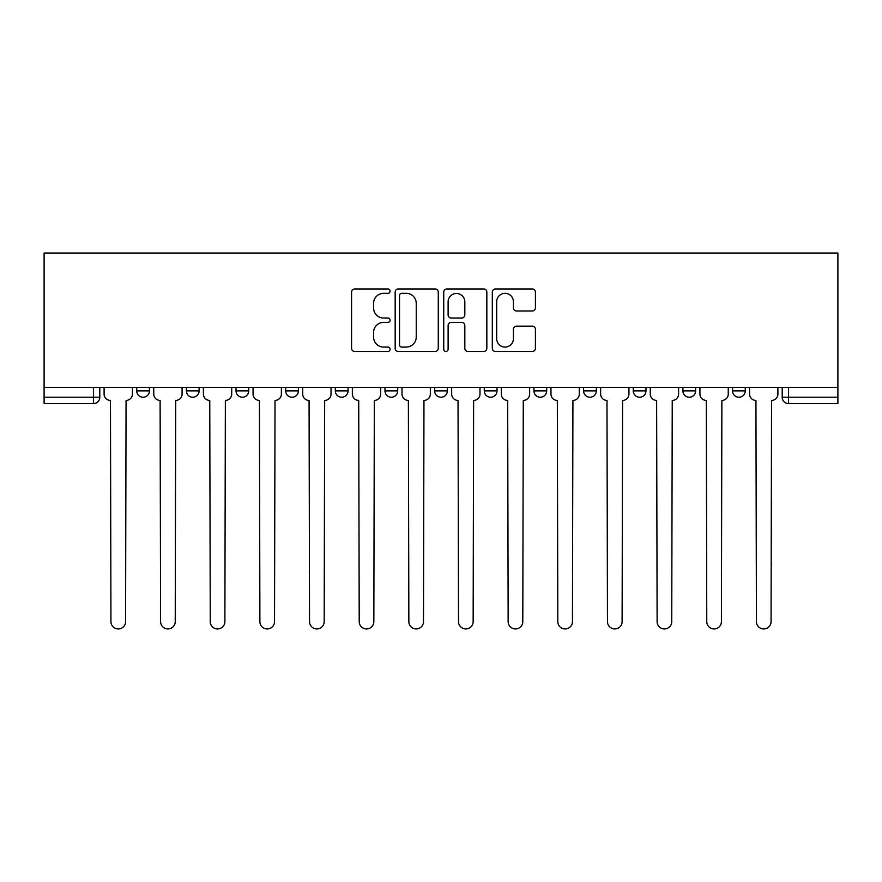 <?xml version="1.0" encoding="UTF-8"?>
<svg xmlns="http://www.w3.org/2000/svg" width="882" height="882" viewBox="0 0 882 882"><rect width="100%" height="100%" fill="white"/><g stroke="black" fill="none" stroke-linecap="round" stroke-linejoin="round"><path stroke-width="1.32" d="M390.076 291.159A2.183 2.183 0 0 0 387.893 288.965L354.696 288.965A3.12 3.12 0 0 0 351.565 292.096L351.565 348.324A3.12 3.12 0 0 0 354.696 351.455L387.893 351.455A2.183 2.183 0 0 0 390.076 349.261A2.183 2.183 0 0 0 387.893 347.078L383.593 347.078A10 10 0 0 1 373.593 337.078L373.593 332.393A10 10 0 0 1 383.593 322.393L387.893 322.393A2.183 2.183 0 0 0 390.076 320.21A2.183 2.183 0 0 0 387.893 318.027L383.593 318.027A10 10 0 0 1 373.593 308.027L373.593 303.342A10 10 0 0 1 383.593 293.342L387.893 293.342A2.183 2.183 0 0 0 390.076 291.159M682.9 387.374L682.9 390.869L695.622 390.869A6.361 6.361 0 0 1 689.261 397.231A6.361 6.361 0 0 1 682.9 390.869L682.9 387.374M533.941 387.374L533.941 390.869L546.675 390.869A6.361 6.361 0 0 1 540.302 397.231A6.361 6.361 0 0 1 533.941 390.869L533.941 387.374M434.639 387.374L434.639 390.869L447.361 390.869A6.361 6.361 0 0 1 441 397.231A6.361 6.361 0 0 1 434.639 390.869L434.639 387.374M384.982 387.374L384.982 390.869L397.716 390.869A6.361 6.361 0 0 1 391.343 397.231A6.361 6.361 0 0 1 384.982 390.869L384.982 387.374M285.68 387.374L285.68 390.869L298.414 390.869A6.361 6.361 0 0 1 292.041 397.231A6.361 6.361 0 0 1 285.68 390.869L285.68 387.374M532.309 310.993A3.12 3.12 0 0 0 535.429 307.873L535.429 292.096A3.12 3.12 0 0 0 532.309 288.965L495.441 288.965A3.12 3.12 0 0 0 492.31 292.096L492.31 348.324A3.12 3.12 0 0 0 495.441 351.455L532.309 351.455A3.12 3.12 0 0 0 535.429 348.324L535.429 329.273A3.12 3.12 0 0 0 532.309 326.153L516.532 326.153A3.12 3.12 0 0 0 513.401 329.273L513.401 338.721A8.357 8.357 0 0 1 505.044 347.078A8.357 8.357 0 0 1 496.687 338.721L496.687 301.699A8.357 8.357 0 0 1 505.044 293.342A8.357 8.357 0 0 1 513.401 301.699L513.401 307.873A3.12 3.12 0 0 0 516.532 310.993L532.309 310.993M837.9 387.374L44.1 387.374L44.1 253.057L837.9 253.057L837.9 403.603L788.563 403.603A6.361 6.361 0 0 1 782.202 397.231L837.9 397.231M438.266 292.096A3.12 3.12 0 0 0 435.146 288.965L398.278 288.965A3.12 3.12 0 0 0 395.158 292.096L395.158 348.324A3.12 3.12 0 0 0 398.278 351.455L435.146 351.455A3.12 3.12 0 0 0 438.266 348.324L438.266 292.096M446.854 288.965L483.722 288.965A3.12 3.12 0 0 1 486.842 292.096L486.842 348.324A3.12 3.12 0 0 1 483.722 351.455L467.945 351.455A3.12 3.12 0 0 1 464.825 348.324L464.825 325.524A3.12 3.12 0 0 0 461.694 322.393L451.231 322.393A3.12 3.12 0 0 0 448.111 325.524L448.111 349.261A2.183 2.183 0 0 1 445.917 351.455A2.183 2.183 0 0 1 443.734 349.261L443.734 292.096A3.12 3.12 0 0 1 446.854 288.965M782.202 387.374L782.202 397.231M99.798 387.374L99.798 397.231L99.798 387.374M93.437 387.374L93.437 403.603L44.1 403.603L44.1 397.231L99.798 397.231A6.361 6.361 0 0 1 93.437 403.603A6.361 6.361 0 0 0 99.798 397.231M44.1 387.374L44.1 397.231M745.279 387.374L745.279 390.869A6.361 6.361 0 0 1 738.918 397.231A6.361 6.361 0 0 1 732.545 390.869A6.361 6.361 0 0 0 738.918 397.231M732.545 387.374L732.545 390.869L745.279 390.869M695.622 387.374L695.622 390.869A6.361 6.361 0 0 1 689.261 397.231M645.977 387.374L645.977 390.869A6.361 6.361 0 0 1 639.604 397.231A6.361 6.361 0 0 1 633.243 390.869L645.977 390.869M633.243 387.374L633.243 390.869M596.32 387.374L596.32 390.869A6.361 6.361 0 0 1 589.959 397.231A6.361 6.361 0 0 1 583.586 390.869L596.32 390.869L596.32 387.374M583.586 387.374L583.586 390.869M546.675 387.374L546.675 390.869M497.018 387.374L497.018 390.869A6.361 6.361 0 0 1 490.657 397.231A6.361 6.361 0 0 1 484.284 390.869L497.018 390.869L497.018 387.374M484.284 387.374L484.284 390.869M447.361 387.374L447.361 390.869L447.361 387.374M397.716 390.869L397.716 387.374L397.716 390.869A6.361 6.361 0 0 1 391.343 397.231M348.059 387.374L348.059 390.869A6.361 6.361 0 0 1 341.698 397.231A6.361 6.361 0 0 1 335.325 390.869A6.361 6.361 0 0 0 341.698 397.231A6.361 6.361 0 0 0 348.059 390.869L348.059 387.374M335.325 387.374L335.325 390.869L348.059 390.869M298.414 387.374L298.414 390.869M248.757 387.374L248.757 390.869A6.361 6.361 0 0 1 242.396 397.231A6.361 6.361 0 0 1 236.023 390.869A6.361 6.361 0 0 0 242.396 397.231A6.361 6.361 0 0 0 248.757 390.869L236.023 390.869L236.023 387.374M186.378 387.374L186.378 390.869L199.1 390.869L199.1 387.374L199.1 390.869A6.361 6.361 0 0 1 192.739 397.231A6.361 6.361 0 0 1 186.378 390.869A6.361 6.361 0 0 0 192.739 397.231M136.721 387.374L136.721 390.869L149.455 390.869L149.455 387.374L149.455 390.869A6.361 6.361 0 0 1 143.082 397.231A6.361 6.361 0 0 1 136.721 390.869A6.361 6.361 0 0 0 143.082 397.231M401.718 293.342A2.183 2.183 0 0 0 399.524 295.525L399.524 344.895A2.183 2.183 0 0 0 401.718 347.078L406.238 347.078A10 10 0 0 0 416.238 337.078L416.238 303.342A10 10 0 0 0 406.238 293.342L401.718 293.342M464.825 301.853A8.357 8.357 0 0 0 456.468 293.497A8.357 8.357 0 0 0 448.111 301.853L448.111 314.896A3.12 3.12 0 0 0 451.231 318.027L461.694 318.027A3.12 3.12 0 0 0 464.825 314.896L464.825 301.853M104.098 394.056L104.098 387.374L104.098 394.056A6.361 6.361 0 0 0 110.459 400.417L110.945 621.623A7.321 7.321 0 0 0 118.265 628.943A7.321 7.321 0 0 0 125.586 621.623L126.06 400.417A6.361 6.361 0 0 0 132.421 394.056L132.421 387.374L132.421 394.056M110.459 400.417L110.945 621.623M125.586 621.623L126.06 400.417M153.744 394.056L153.744 387.374L153.744 394.056A6.361 6.361 0 0 0 160.116 400.417L160.59 621.623A7.321 7.321 0 0 0 167.911 628.943A7.321 7.321 0 0 0 175.231 621.623L175.705 400.417A6.361 6.361 0 0 0 182.078 394.056L182.078 387.374L182.078 394.056M203.4 394.056L203.4 387.374L203.4 394.056A6.361 6.361 0 0 0 209.762 400.417L210.247 621.623A7.321 7.321 0 0 0 217.567 628.943A7.321 7.321 0 0 0 224.888 621.623L225.362 400.417A6.361 6.361 0 0 0 231.723 394.056L231.723 387.374L231.723 394.056M160.116 400.417L160.59 621.623M175.231 621.623L175.705 400.417M209.762 400.417L210.247 621.623M224.888 621.623L225.362 400.417M253.057 394.056L253.057 387.374L253.057 394.056A6.361 6.361 0 0 0 259.418 400.417L259.892 621.623A7.321 7.321 0 0 0 267.213 628.943A7.321 7.321 0 0 0 274.534 621.623L275.019 400.417A6.361 6.361 0 0 0 281.38 394.056L281.38 387.374L281.38 394.056M302.702 394.056L302.702 387.374L302.702 394.056A6.361 6.361 0 0 0 309.075 400.417L309.549 621.623A7.321 7.321 0 0 0 316.87 628.943A7.321 7.321 0 0 0 324.19 621.623L324.664 400.417A6.361 6.361 0 0 0 331.037 394.056L331.037 387.374L331.037 394.056M352.359 394.056L352.359 387.374L352.359 394.056A6.361 6.361 0 0 0 358.72 400.417L359.206 621.623A7.321 7.321 0 0 0 366.526 628.943A7.321 7.321 0 0 0 373.847 621.623L374.321 400.417A6.361 6.361 0 0 0 380.682 394.056L380.682 387.374L380.682 394.056M259.418 400.417L259.892 621.623M274.534 621.623L275.019 400.417M309.075 400.417L309.549 621.623M324.19 621.623L324.664 400.417M358.72 400.417L359.206 621.623M373.847 621.623L374.321 400.417M402.016 394.056L402.016 387.374L402.016 394.056A6.361 6.361 0 0 0 408.377 400.417L408.851 621.623A7.321 7.321 0 0 0 416.172 628.943A7.321 7.321 0 0 0 423.492 621.623L423.966 400.417A6.361 6.361 0 0 0 430.339 394.056L430.339 387.374L430.339 394.056M408.377 400.417L408.851 621.623M423.492 621.623L423.966 400.417M451.661 394.056L451.661 387.374L451.661 394.056A6.361 6.361 0 0 0 458.034 400.417L458.508 621.623A7.321 7.321 0 0 0 465.828 628.943A7.321 7.321 0 0 0 473.149 621.623L473.623 400.417A6.361 6.361 0 0 0 479.984 394.056L479.984 387.374L479.984 394.056M458.034 400.417L458.508 621.623M473.149 621.623L473.623 400.417M501.318 394.056L501.318 387.374L501.318 394.056A6.361 6.361 0 0 0 507.679 400.417L508.153 621.623A7.321 7.321 0 0 0 515.474 628.943A7.321 7.321 0 0 0 522.794 621.623L523.28 400.417A6.361 6.361 0 0 0 529.641 394.056L529.641 387.374L529.641 394.056M507.679 400.417L508.153 621.623M522.794 621.623L523.28 400.417M550.963 394.056L550.963 387.374L550.963 394.056A6.361 6.361 0 0 0 557.336 400.417L557.81 621.623A7.321 7.321 0 0 0 565.13 628.943A7.321 7.321 0 0 0 572.451 621.623L572.925 400.417A6.361 6.361 0 0 0 579.298 394.056L579.298 387.374L579.298 394.056M557.336 400.417L557.81 621.623M572.451 621.623L572.925 400.417M600.62 394.056L600.62 387.374L600.62 394.056A6.361 6.361 0 0 0 606.981 400.417L607.466 621.623A7.321 7.321 0 0 0 614.787 628.943A7.321 7.321 0 0 0 622.108 621.623L622.582 400.417A6.361 6.361 0 0 0 628.943 394.056L628.943 387.374L628.943 394.056M606.981 400.417L607.466 621.623M622.108 621.623L622.582 400.417M650.277 394.056L650.277 387.374L650.277 394.056A6.361 6.361 0 0 0 656.638 400.417L657.112 621.623A7.321 7.321 0 0 0 664.433 628.943A7.321 7.321 0 0 0 671.753 621.623L672.238 400.417A6.361 6.361 0 0 0 678.6 394.056L678.6 387.374L678.6 394.056M656.638 400.417L657.112 621.623M671.753 621.623L672.238 400.417M699.922 394.056L699.922 387.374L699.922 394.056A6.361 6.361 0 0 0 706.295 400.417L706.769 621.623A7.321 7.321 0 0 0 714.089 628.943A7.321 7.321 0 0 0 721.41 621.623L721.884 400.417A6.361 6.361 0 0 0 728.256 394.056L728.256 387.374L728.256 394.056M706.295 400.417L706.769 621.623M721.41 621.623L721.884 400.417M749.579 394.056L749.579 387.374L749.579 394.056A6.361 6.361 0 0 0 755.94 400.417L756.414 621.623A7.321 7.321 0 0 0 763.735 628.943A7.321 7.321 0 0 0 771.055 621.623L771.541 400.417A6.361 6.361 0 0 0 777.902 394.056L777.902 387.374L777.902 394.056M755.94 400.417L756.414 621.623M771.055 621.623L771.541 400.417M788.563 387.374L788.563 403.603"/></g></svg>
